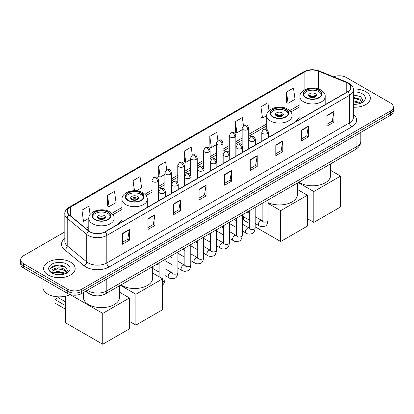 <?xml version="1.0" encoding="UTF-8"?>
<svg xmlns="http://www.w3.org/2000/svg" width="414" height="414" viewBox="0 0 414 414"><rect width="100%" height="100%" fill="white"/><g stroke="black" fill="none" stroke-linecap="round" stroke-linejoin="round"><path stroke-width="0.62" d="M121.954 220.383A17.424 10.06 0 0 0 117.99 224.274M299.881 117.654A17.424 10.06 0 0 0 295.917 121.55M94.744 295.643A9.864 5.692 180 0 1 88.508 293.314L85.864 291.135M64.832 231.881L23.588 255.692A9.864 5.692 0 0 0 20.7 259.718L20.7 264.013A9.864 5.692 0 0 0 23.588 268.039L67.756 293.542A9.864 5.692 0 0 0 81.703 293.542L390.412 115.309A9.864 5.692 0 0 0 393.3 111.283L393.3 109.136A9.864 5.692 0 0 1 390.412 113.162A9.864 5.692 0 0 0 393.3 109.136L393.3 106.988A9.864 5.692 0 0 0 390.412 102.962L346.244 77.459A9.864 5.692 0 0 0 333.632 76.818M20.7 259.718A9.864 5.692 0 0 0 23.588 263.744L67.756 289.246A9.864 5.692 0 0 0 81.703 289.246L81.703 291.394L390.412 113.162L81.703 291.394A9.864 5.692 0 0 1 67.756 291.394A9.864 5.692 0 0 0 81.703 291.394L81.703 293.542M23.588 263.744L23.588 265.891L67.756 291.394L23.588 265.891A9.864 5.692 0 0 1 20.7 261.865A9.864 5.692 0 0 0 23.588 265.891L23.588 268.039M365.769 91.691A15.779 9.108 0 0 0 353.287 89.051A15.779 9.108 0 0 1 365.769 91.691A15.779 9.108 0 0 1 370.39 98.128A15.779 9.108 0 0 0 365.769 91.691M70.546 262.134A15.779 9.108 0 0 0 53.349 260.158A15.779 9.108 0 0 0 43.61 268.577A15.779 9.108 0 0 0 48.231 275.02A15.779 9.108 0 0 0 65.428 276.992A15.779 9.108 0 0 0 75.167 268.577A15.779 9.108 0 0 0 70.546 262.134A15.779 9.108 0 0 0 53.349 260.158A15.779 9.108 0 0 0 43.61 268.577A15.779 9.108 0 0 0 48.231 275.02A15.779 9.108 0 0 0 65.428 276.992A15.779 9.108 0 0 0 75.167 268.577A15.779 9.108 0 0 0 70.546 262.134M347.641 83.1A10.521 6.075 180 0 1 350.72 87.395A10.521 6.075 180 0 1 347.641 91.685L104.949 231.804A10.521 6.075 180 0 1 88.896 230.991L69.366 214.887A10.521 6.075 180 0 1 67.461 211.404A10.521 6.075 180 0 1 70.54 207.109L304.87 71.824A10.521 6.075 180 0 1 318.34 71.141L346.233 82.417A10.521 6.075 180 0 1 347.641 83.1M347.822 82.991A10.785 6.226 0 0 0 346.383 82.293L318.495 71.017A10.785 6.226 0 0 0 304.683 71.715L70.354 207.005A10.785 6.226 0 0 0 69.148 214.975L88.679 231.079A10.785 6.226 0 0 0 105.135 231.912L347.822 91.794A10.785 6.226 0 0 0 347.822 82.991M122.384 233.522L122.384 244.26L129.359 240.234L129.359 229.496L122.384 233.522M122.384 242.356L127.755 239.251L129.328 229.853A2.629 1.516 -120 0 0 129.359 229.496M127.709 239.282L129.359 240.234M147.953 218.758L147.953 229.496L154.929 225.47L154.929 214.731L147.953 218.758M147.953 227.591L153.325 224.486L154.898 215.089A2.629 1.516 -120 0 0 154.929 214.731M153.278 224.517L154.929 225.47M173.528 203.993L173.528 214.731L180.499 210.705L180.499 199.967L173.528 203.993M173.528 212.827L178.895 209.727L180.473 200.324A2.629 1.516 -120 0 0 180.499 199.967M178.848 209.753L180.499 210.705M199.098 189.234L199.098 199.967L206.068 195.941L206.068 185.208L199.098 189.234M199.098 198.063L204.469 194.963L206.043 185.56A2.629 1.516 -120 0 0 206.068 185.208M204.423 194.989L206.068 195.941M326.951 115.418L326.951 126.151L333.922 122.125L333.922 111.392L326.951 115.418M326.951 124.247L332.323 121.147L333.896 111.749A2.629 1.516 -120 0 0 333.922 111.392M332.271 121.173L333.922 122.125M301.376 130.177L301.376 140.915L308.352 136.889L308.352 126.151L301.376 130.177M301.376 139.011L306.748 135.911L308.326 126.508A2.629 1.516 -120 0 0 308.352 126.151M306.702 135.937L308.352 136.889M275.807 144.941L275.807 155.68L282.783 151.653L282.783 140.915L275.807 144.941M275.807 153.775L281.178 150.675L282.752 141.272A2.629 1.516 -120 0 0 282.783 140.915M281.132 150.701L282.783 151.653M250.237 159.706L250.237 170.444L257.213 166.418L257.213 155.68L250.237 159.706M250.237 168.539L255.609 165.434L257.182 156.037A2.629 1.516 -120 0 0 257.213 155.68M255.562 165.465L257.213 166.418M224.667 174.47L224.667 185.208L231.643 181.182L231.643 170.444L224.667 174.47M224.667 183.298L230.039 180.199L231.612 170.801A2.629 1.516 -120 0 0 231.643 170.444M229.993 180.225L231.643 181.182M353.349 107.21A15.779 9.108 0 0 0 370.39 98.128A15.779 9.108 0 0 1 353.349 107.21M81.703 289.246L390.412 111.014A9.864 5.692 0 0 0 393.3 106.988M136.532 190.776L141.624 187.837L140.051 176.618L133.075 180.644L133.075 190.74M107.505 195.408L109.079 206.622L116.055 202.596L114.481 191.377L107.505 195.408L107.619 206.079M90.097 214.587L88.912 206.141L81.936 210.167L82.05 220.843M217.893 140.393L216.765 132.325L209.789 136.351L209.903 147.027M243.468 125.649L242.335 117.566L235.359 121.592L235.473 132.263M269.012 110.698L267.905 102.801L260.929 106.828L261.043 117.498M286.504 92.063L288.077 103.283L295.047 99.257L293.474 88.037L286.504 92.063L286.612 102.734M166.754 169.921L165.621 161.853L158.65 165.879L158.759 176.55M192.324 155.152L191.19 147.089L184.22 151.115L184.333 161.786M184.22 151.115L185.793 162.335L190.647 159.53M185.793 162.335L184.22 161.745M209.789 136.351L211.363 147.57L216.403 144.662M211.363 147.57L209.789 146.986M235.359 121.592L236.932 132.806L242.159 129.789M236.932 132.806L235.359 132.221M260.929 106.828L262.507 118.047L266.735 115.604M262.507 118.047L260.929 117.457M288.077 103.283L286.504 102.693M158.65 165.879L160.223 177.099L164.891 174.403M160.223 177.099L158.65 176.509M133.075 180.644L134.488 190.683M109.079 206.622L107.505 206.037M81.936 210.167L83.509 221.386L88.808 218.328M83.509 221.386L81.936 220.797M353.349 104.204L355.31 104.307M353.349 100.799L359.864 102.512L360.734 103.21M353.349 101.647L360.02 103.474M353.349 97.388L359.864 99.101L362.002 102.051M353.349 98.237L359.864 99.955L361.831 102.274M353.349 104.276A10.717 6.189 0 0 0 362.193 102.506A10.717 6.189 0 0 0 362.193 93.755A10.717 6.189 0 0 0 353.349 91.986M360.987 103.102L362.669 99.805L360.542 96.607L353.349 94.692M353.349 95.023L360.397 96.509M353.349 98.434L358.027 99.018M353.349 101.839L358.027 102.424M318.811 90.345A8.875 5.123 0 0 0 309.139 89.233A8.875 5.123 0 0 0 303.659 93.968A8.875 5.123 0 0 0 306.262 97.595A8.875 5.123 0 0 0 315.934 98.703A8.875 5.123 0 0 0 321.414 93.968A8.875 5.123 0 0 0 318.811 90.345M321.336 94.64A8.875 5.123 0 0 0 318.811 91.685A8.875 5.123 0 0 0 309.688 90.459A8.875 5.123 0 0 0 303.736 94.64M298.872 182.191A18.081 10.438 0 0 0 299.752 182.734A18.081 10.438 0 0 0 319.458 185.001A18.081 10.438 0 0 0 330.62 175.355L330.62 163.866M315.328 93.699A3.943 2.277 0 0 0 311.028 93.207A3.943 2.277 0 0 0 308.59 95.313A3.943 2.277 0 0 0 309.75 96.923A3.943 2.277 0 0 0 314.045 97.414A3.943 2.277 0 0 0 316.482 95.313A3.943 2.277 0 0 0 315.328 93.699M316.13 96.25A3.943 2.277 0 0 0 315.328 95.582A3.943 2.277 0 0 0 308.942 96.25M309.351 96.653A5.258 3.038 180 0 1 315.494 96.555L315.494 96.819M309.781 96.943A4.601 2.655 180 0 1 315.018 96.829L315.494 96.555M314.94 97.119L315.018 96.829M313.817 222.396L313.817 191.527L340.546 176.095L340.546 206.964L313.817 222.396L307.4 218.69M313.817 191.527L298.261 182.548M330.62 170.361L340.546 176.095M285.665 109.482A8.875 5.123 0 0 0 275.993 108.375A8.875 5.123 0 0 0 270.513 113.11A8.875 5.123 0 0 0 273.111 116.732A8.875 5.123 0 0 0 282.783 117.84A8.875 5.123 0 0 0 288.263 113.11A8.875 5.123 0 0 0 285.665 109.482M288.191 113.778A8.875 5.123 0 0 0 285.665 110.828A8.875 5.123 0 0 0 276.536 109.596A8.875 5.123 0 0 0 270.59 113.778M268.049 202.627A18.081 10.438 0 0 0 287.197 203.911A18.081 10.438 0 0 0 297.469 194.492L297.469 183.004M282.177 112.841A3.943 2.277 0 0 0 277.877 112.344A3.943 2.277 0 0 0 275.445 114.45A3.943 2.277 0 0 0 276.599 116.06A3.943 2.277 0 0 0 280.899 116.557A3.943 2.277 0 0 0 283.331 114.45A3.943 2.277 0 0 0 282.177 112.841M282.985 115.387A3.943 2.277 0 0 0 282.177 114.719A3.943 2.277 0 0 0 275.796 115.387M276.2 115.791A5.258 3.038 180 0 1 282.343 115.697L282.343 115.956M276.635 116.08A4.601 2.655 180 0 1 281.872 115.972L282.343 115.697M281.794 116.256L281.872 115.972M280.666 241.533L280.666 210.664L307.4 195.232L307.4 226.101L280.666 241.533L255.174 226.815M249.254 223.4L243.473 220.062L243.473 216.739M280.666 210.664L268.049 203.383M297.469 189.498L307.4 195.232M140.889 193.069A8.875 5.123 0 0 0 131.217 191.961A8.875 5.123 0 0 0 125.737 196.691A8.875 5.123 0 0 0 128.335 200.319A8.875 5.123 0 0 0 138.007 201.427A8.875 5.123 0 0 0 143.487 196.691A8.875 5.123 0 0 0 140.889 193.069M143.41 197.364A8.875 5.123 0 0 0 140.889 194.414A8.875 5.123 0 0 0 131.761 193.183A8.875 5.123 0 0 0 125.809 197.364M120.95 284.915A18.081 10.438 0 0 0 121.825 285.463A18.081 10.438 0 0 0 141.531 287.725A18.081 10.438 0 0 0 152.694 278.079L152.694 266.59M137.401 196.427A3.943 2.277 0 0 0 133.101 195.931A3.943 2.277 0 0 0 130.669 198.037A3.943 2.277 0 0 0 131.823 199.646A3.943 2.277 0 0 0 136.123 200.138A3.943 2.277 0 0 0 138.555 198.037A3.943 2.277 0 0 0 137.401 196.427M138.204 198.974A3.943 2.277 0 0 0 137.401 198.306A3.943 2.277 0 0 0 131.015 198.974M131.424 199.377A5.258 3.038 180 0 1 137.567 199.284L137.567 199.543M131.854 199.667A4.601 2.655 180 0 1 137.091 199.553L137.567 199.284M137.013 199.843L137.091 199.553M135.89 325.119L135.89 294.25L162.624 278.819L162.624 309.688L135.89 325.119L129.473 321.414M135.89 294.25L120.334 285.272M152.694 273.085L162.624 278.819M107.738 212.206A8.875 5.123 0 0 0 98.066 211.099A8.875 5.123 0 0 0 92.586 215.834A8.875 5.123 0 0 0 95.189 219.456A8.875 5.123 0 0 0 104.861 220.569A8.875 5.123 0 0 0 110.341 215.834A8.875 5.123 0 0 0 107.738 212.206M110.264 216.501A8.875 5.123 0 0 0 107.738 213.552A8.875 5.123 0 0 0 98.61 212.32A8.875 5.123 0 0 0 92.664 216.501M83.38 292.569L83.38 297.216A18.081 10.438 0 0 0 88.679 304.601A18.081 10.438 0 0 0 108.38 306.862A18.081 10.438 0 0 0 119.542 297.216L119.542 285.727M104.25 215.565A3.943 2.277 0 0 0 99.955 215.068A3.943 2.277 0 0 0 97.518 217.174A3.943 2.277 0 0 0 98.672 218.783A3.943 2.277 0 0 0 102.972 219.28A3.943 2.277 0 0 0 105.41 217.174A3.943 2.277 0 0 0 104.25 215.565M105.058 218.116A3.943 2.277 0 0 0 104.25 217.443A3.943 2.277 0 0 0 97.87 218.116M98.273 218.514A5.258 3.038 180 0 1 104.421 218.421L104.421 218.68M98.708 218.804A4.601 2.655 180 0 1 103.945 218.695L104.421 218.421M103.867 218.98L103.945 218.695M65.547 309.232L54.969 303.126L54.969 299.529L65.547 305.635M102.739 344.257L102.739 313.388L129.473 297.956L129.473 328.825L102.739 344.257L65.547 322.785L65.547 296.165M102.739 313.388L70.116 294.556A16.436 9.491 0 0 1 47.765 294.075A16.436 9.491 0 0 1 42.952 287.368L42.952 279.217M119.542 292.222L129.473 297.956M54.969 299.529L58.224 297.645L65.547 301.873M57.608 274.679L60.082 274.751M52.681 273.105L57.463 271.279L64.641 272.961L65.51 273.654M53.121 273.566L57.463 272.133L64.796 273.918M52.754 273.437L51.988 271.636A7.431 4.29 0 0 0 53.183 273.623M66.773 272.5L64.641 269.55C60.18 266.223 51.005 268.277 51.988 271.636L51.957 271.31M52.004 271.739L52.211 271.191L57.463 268.722L64.641 270.404L66.607 272.717M65.764 273.55L67.441 270.254L65.319 267.056C57.8 261.648 44.438 268.769 52.154 273.136L52.537 273.369M66.965 264.199A10.717 6.189 0 0 0 51.807 264.199A10.717 6.189 0 0 0 51.807 272.95A10.717 6.189 0 0 0 66.965 272.95A10.717 6.189 0 0 0 66.965 264.199M50.586 268.127L56.878 265.545L65.174 266.958M54.519 269.385L56.878 268.955L62.799 269.462M54.519 272.795L56.878 272.365L62.799 272.873M87.328 290.292A13.15 7.592 0 0 0 88.213 290.856A13.15 7.592 0 0 0 106.812 290.856L356.935 146.447A13.15 7.592 0 0 0 360.791 141.076C360.884 144.341 359.145 147.136 355.574 149.454L105.446 293.868A6.577 3.798 60 0 0 106.812 290.856L106.812 279.046M356.935 134.638L356.935 146.447A6.577 3.798 60 0 1 355.574 149.454M86.795 290.602A6.577 4.399 129.5 0 0 87.944 292.739L85.946 291.089M390.412 115.309L390.412 111.014M67.756 293.542L67.756 289.246M353.349 114.445A16.436 9.491 180 0 1 351.822 126.85L109.136 266.968A3.286 1.899 60 0 1 106.812 262.942L349.499 122.823A13.15 7.592 0 0 0 353.349 117.457L353.349 89.967A13.15 7.592 180 0 1 349.499 95.339A3.286 1.899 -120 0 0 347.822 91.794M109.136 266.968A16.436 9.491 180 0 1 85.889 266.968A16.436 9.491 180 0 1 84.047 265.7L64.517 249.595A16.436 9.491 180 0 1 64.832 238.459M88.213 262.942A13.15 7.592 0 0 0 106.812 262.942L106.812 235.452A13.15 7.592 180 0 1 86.738 234.438L67.208 218.338A13.15 7.592 180 0 1 64.832 213.981L64.832 241.471A13.15 7.592 0 0 0 67.208 245.823L86.738 261.927A13.15 7.592 0 0 0 88.213 262.942M353.349 89.967C353.789 87.918 352.278 85.626 348.816 83.095L347.087 82.257A3.286 1.542 112 0 0 346.383 82.293M347.087 82.257L319.199 70.98C313.75 69.055 308.58 69.335 303.69 71.819A3.286 1.899 60 0 1 304.683 71.715M70.354 207.005A3.286 1.899 -120 0 0 69.366 207.109C65.95 209.562 64.439 211.854 64.832 213.981M69.148 214.975A3.286 2.199 129.5 0 0 67.208 218.338L67.208 245.823A3.286 2.199 -50.5 0 1 64.517 249.595M319.199 70.98A3.286 1.542 112 0 0 318.495 71.017M88.679 231.079A3.286 2.199 129.5 0 0 86.738 234.438L86.738 261.927A3.286 2.199 -50.5 0 1 84.047 265.7M105.135 231.912A3.286 1.899 60 0 1 106.812 235.452L349.499 95.339L349.499 122.823A3.286 1.899 60 0 0 351.822 126.85M70.54 207.109L70.54 215.86M346.233 82.417L346.233 92.498M318.34 71.141L318.34 88.875M325.875 104.25L325.192 103.976M304.87 71.824L304.87 89.657M299.881 104.768L289.702 110.641M266.73 123.905L248.736 134.296M242.159 138.09L235.856 141.728M229.284 145.526L222.98 149.164M216.403 152.963L210.1 156.601M203.528 160.394L197.224 164.037M190.647 167.83L184.344 171.468M177.772 175.267L171.468 178.905M164.891 182.703L158.588 186.341M152.016 190.135L144.926 194.228M121.954 207.492L111.78 213.365M88.808 226.629L85.745 228.399M224.667 174.811L231.612 170.801M250.237 160.047L257.182 156.037M275.807 145.283L282.752 141.272M301.376 130.519L308.326 126.508M326.951 115.754L333.896 111.749M199.098 189.571L206.043 185.56M173.528 204.335L180.473 200.324M147.953 219.099L154.898 215.089M122.384 233.863L129.328 229.853M305.91 97.792A9.372 5.408 0 0 0 319.163 97.792A9.372 5.408 0 0 0 319.163 90.143A9.372 5.408 0 0 0 305.91 90.143A9.372 5.408 0 0 0 305.91 97.792M325.192 104.644L325.192 96.653A12.658 7.307 180 0 1 317.383 103.407A12.658 7.307 180 0 1 303.586 101.818A12.658 7.307 180 0 1 299.881 96.653L299.881 119.263M272.764 116.934A9.372 5.408 0 0 0 286.012 116.934A9.372 5.408 0 0 0 286.012 109.28A9.372 5.408 0 0 0 272.764 109.28A9.372 5.408 0 0 0 272.764 116.934M292.046 123.786L292.046 115.791A12.658 7.307 180 0 1 284.232 122.544A12.658 7.307 180 0 1 270.44 120.96A12.658 7.307 180 0 1 266.73 115.791L266.73 129.328M127.988 200.521A9.372 5.408 0 0 0 141.236 200.521A9.372 5.408 0 0 0 141.236 192.867A9.372 5.408 0 0 0 127.988 192.867A9.372 5.408 0 0 0 127.988 200.521M147.27 207.373L147.27 199.377A12.658 7.307 180 0 1 139.456 206.131A12.658 7.307 180 0 1 125.665 204.547A12.658 7.307 180 0 1 121.954 199.377L121.954 221.987M94.837 219.658A9.372 5.408 0 0 0 108.09 219.658A9.372 5.408 0 0 0 108.09 212.009A9.372 5.408 0 0 0 94.837 212.009A9.372 5.408 0 0 0 94.837 219.658M114.119 226.51L114.119 218.514A12.658 7.307 180 0 1 106.305 225.268A12.658 7.307 180 0 1 92.513 223.684A12.658 7.307 180 0 1 88.808 218.514L88.808 230.919M267.418 133.52A3.286 1.899 0 0 0 268.381 132.18C267.046 127.962 265.747 128.801 263.449 129.334A3.286 1.899 60 0 1 265.089 129.494A3.286 1.899 -120 0 1 267.418 133.52A3.286 1.899 0 0 1 262.766 133.52A3.286 1.899 0 0 1 261.803 132.18L263.449 129.334M255.174 223.493L258.962 225.682A2.96 1.708 -60 0 1 258.512 223.312A2.96 1.708 -60 0 1 260.442 220.703A2.96 1.708 -60 0 1 260.572 220.636A2.96 1.708 -60 0 1 261.922 220.558L255.174 216.662M262.305 220.859L262.036 221.076L262.134 220.434A2.96 1.708 -0 0 0 262.999 221.645A2.96 1.708 -0 0 0 267.051 221.718A2.96 1.708 -0 0 0 268.049 220.434C267.646 223.87 266.58 225.79 264.856 226.194C262.388 226.944 260.422 226.774 258.962 225.682M254.538 140.957A3.286 1.899 0 0 0 255.5 139.616C254.165 135.399 252.871 136.237 250.568 136.765A3.286 1.899 60 0 1 252.214 136.93A3.286 1.899 -120 0 1 254.538 140.957A3.286 1.899 0 0 1 249.89 140.957A3.286 1.899 0 0 1 248.928 139.616L250.568 136.765M242.293 230.929L246.087 233.118A2.96 1.708 -60 0 1 245.631 230.748A2.96 1.708 -60 0 1 247.567 228.14A2.96 1.708 -60 0 1 247.696 228.067A2.96 1.708 -60 0 1 249.042 227.995L242.293 224.098M249.425 228.29L249.161 228.512L249.254 227.871A2.96 1.708 -0 0 0 250.123 229.082A2.96 1.708 -0 0 0 254.17 229.154A2.96 1.708 -0 0 0 255.174 227.871C254.765 231.307 253.704 233.227 251.981 233.631C249.507 234.381 247.541 234.21 246.087 233.118M241.662 148.393A3.286 1.899 0 0 0 242.625 147.048C241.29 142.83 239.991 143.674 237.693 144.201A3.286 1.899 60 0 1 239.333 144.367A3.286 1.899 -120 0 1 241.662 148.393A3.286 1.899 0 0 1 237.01 148.393A3.286 1.899 0 0 1 236.047 147.048L237.693 144.201M229.418 238.366L233.206 240.555A2.96 1.708 -60 0 1 232.751 238.185A2.96 1.708 -60 0 1 234.686 235.576A2.96 1.708 -60 0 1 234.816 235.504A2.96 1.708 -60 0 1 236.166 235.431L229.418 231.529M236.544 235.726L236.28 235.944L236.378 235.307A2.96 1.708 -0 0 0 237.243 236.513A2.96 1.708 -0 0 0 241.29 236.591A2.96 1.708 -0 0 0 242.293 235.307C241.89 238.743 240.824 240.663 239.101 241.062C236.627 241.817 234.666 241.647 233.206 240.555M228.782 155.824A3.286 1.899 0 0 0 229.744 154.484C228.409 150.266 227.115 151.11 224.812 151.638A3.286 1.899 60 0 1 226.458 151.798A3.286 1.899 -120 0 1 228.782 155.824A3.286 1.899 0 0 1 224.134 155.824A3.286 1.899 0 0 1 223.172 154.484L224.812 151.638M216.538 245.802L220.331 247.991A2.96 1.708 -60 0 1 219.875 245.616A2.96 1.708 -60 0 1 221.806 243.013A2.96 1.708 -60 0 1 221.94 242.94A2.96 1.708 -60 0 1 223.286 242.863L216.538 238.966M223.669 243.163L223.405 243.38L223.498 242.744A2.96 1.708 -0 0 0 224.367 243.949A2.96 1.708 -0 0 0 228.414 244.022A2.96 1.708 -0 0 0 229.418 242.744C229.009 246.18 227.948 248.095 226.225 248.498C223.751 249.254 221.785 249.083 220.331 247.991M215.901 163.261A3.286 1.899 0 0 0 216.864 161.921C215.534 157.703 214.235 158.541 211.937 159.074A3.286 1.899 60 0 1 213.577 159.235A3.286 1.899 -120 0 1 215.901 163.261A3.286 1.899 0 0 1 211.254 163.261A3.286 1.899 0 0 1 210.291 161.921L211.937 159.074M203.657 253.233L207.45 255.422A2.96 1.708 -60 0 1 206.995 253.052A2.96 1.708 -60 0 1 208.93 250.444A2.96 1.708 -60 0 1 209.06 250.377A2.96 1.708 -60 0 1 210.41 250.299L203.657 246.402M210.788 250.599L210.524 250.817L210.617 250.175A2.96 1.708 -0 0 0 211.487 251.386A2.96 1.708 -0 0 0 215.534 251.458A2.96 1.708 -0 0 0 216.538 250.175C216.134 253.611 215.068 255.531 213.345 255.935C210.871 256.685 208.91 256.514 207.45 255.422M203.026 170.697A3.286 1.899 0 0 0 203.988 169.357C202.653 165.139 201.359 165.978 199.056 166.506A3.286 1.899 60 0 1 200.702 166.671A3.286 1.899 -120 0 1 203.026 170.697A3.286 1.899 0 0 1 198.373 170.697A3.286 1.899 0 0 1 197.411 169.357L199.056 166.506M190.782 260.67L194.57 262.859A2.96 1.708 -60 0 1 194.119 260.489A2.96 1.708 -60 0 1 196.05 257.881A2.96 1.708 -60 0 1 196.184 257.808A2.96 1.708 -60 0 1 197.53 257.736L190.782 253.839M197.913 258.031L197.649 258.253L197.742 257.611A2.96 1.708 -0 0 0 198.606 258.822A2.96 1.708 -0 0 0 202.658 258.895A2.96 1.708 -0 0 0 203.657 257.611C203.253 261.048 202.187 262.968 200.469 263.371C197.995 264.122 196.029 263.951 194.57 262.859M190.145 178.134A3.286 1.899 0 0 0 191.108 176.788C189.778 172.576 188.479 173.414 186.176 173.942A3.286 1.899 60 0 1 187.821 174.108A3.286 1.899 -120 0 1 190.145 178.134A3.286 1.899 0 0 1 185.498 178.134A3.286 1.899 0 0 1 184.535 176.788L186.176 173.942M177.901 268.106L181.694 270.295A2.96 1.708 -60 0 1 181.239 267.925A2.96 1.708 -60 0 1 183.174 265.317A2.96 1.708 -60 0 1 183.304 265.245A2.96 1.708 -60 0 1 184.654 265.172L177.901 261.275M185.032 265.467L184.768 265.684L184.861 265.048A2.96 1.708 -0 0 0 185.731 266.254A2.96 1.708 -0 0 0 189.778 266.331A2.96 1.708 -0 0 0 190.782 265.048C190.373 268.484 189.312 270.404 187.589 270.808C185.115 271.558 183.154 271.387 181.694 270.295M177.27 185.565A3.286 1.899 0 0 0 178.232 184.225C176.897 180.007 175.598 180.851 173.3 181.379A3.286 1.899 60 0 1 174.946 181.539A3.286 1.899 -120 0 1 177.27 185.565A3.286 1.899 0 0 1 172.617 185.565A3.286 1.899 0 0 1 171.655 184.225L173.3 181.379M165.026 275.543L168.814 277.732A2.96 1.708 -60 0 1 168.363 275.357A2.96 1.708 -60 0 1 170.294 272.754A2.96 1.708 -60 0 1 170.428 272.681A2.96 1.708 -60 0 1 171.774 272.603L165.026 268.707M172.157 272.904L171.888 273.121L171.986 272.484A2.96 1.708 -0 0 0 172.85 273.69A2.96 1.708 -0 0 0 176.902 273.763A2.96 1.708 -0 0 0 177.901 272.484C177.497 275.921 176.431 277.841 174.708 278.239C172.24 278.995 170.273 278.824 168.814 277.732M164.389 193.002A3.286 1.899 0 0 0 165.352 191.661C164.016 187.444 162.723 188.282 160.42 188.815A3.286 1.899 60 0 1 162.065 188.975A3.286 1.899 -120 0 1 164.389 193.002A3.286 1.899 0 0 1 159.742 193.002A3.286 1.899 0 0 1 158.779 191.661L160.42 188.815M162.624 281.598A2.96 1.708 -0 0 0 164.022 281.199A2.96 1.708 -0 0 0 165.026 279.921L164.57 282.591L162.624 285.205M247.774 129.613A3.286 1.899 0 0 0 248.736 128.273C247.401 124.055 246.107 124.899 243.805 125.426A3.286 1.899 60 0 1 245.45 125.587A3.286 1.899 -120 0 1 247.774 129.613A3.286 1.899 0 0 1 243.127 129.613A3.286 1.899 0 0 1 242.159 128.273L243.805 125.426M234.893 137.05A3.286 1.899 0 0 0 235.856 135.709C234.526 131.492 233.227 132.33 230.929 132.863A3.286 1.899 60 0 1 232.57 133.023A3.286 1.899 -120 0 1 234.893 137.05A3.286 1.899 0 0 1 230.246 137.05A3.286 1.899 0 0 1 229.284 135.709L230.929 132.863M222.018 144.486A3.286 1.899 0 0 0 222.98 143.146C221.645 138.928 220.351 139.766 218.049 140.294A3.286 1.899 60 0 1 219.694 140.46A3.286 1.899 -120 0 1 222.018 144.486A3.286 1.899 0 0 1 217.366 144.486A3.286 1.899 0 0 1 216.403 143.146L218.049 140.294M209.137 151.922A3.286 1.899 0 0 0 210.1 150.577C208.77 146.365 207.471 147.203 205.168 147.731A3.286 1.899 60 0 1 206.814 147.896A3.286 1.899 -120 0 1 209.137 151.922A3.286 1.899 0 0 1 204.49 151.922A3.286 1.899 0 0 1 203.528 150.577L205.168 147.731M196.262 159.359A3.286 1.899 0 0 0 197.224 158.013C195.889 153.796 194.59 154.639 192.293 155.167A3.286 1.899 60 0 1 193.938 155.328A3.286 1.899 -120 0 1 196.262 159.359A3.286 1.899 0 0 1 191.61 159.359A3.286 1.899 0 0 1 190.647 158.013L192.293 155.167M183.381 166.79A3.286 1.899 0 0 0 184.344 165.45C183.009 161.232 181.715 162.071 179.412 162.604A3.286 1.899 60 0 1 181.058 162.764A3.286 1.899 -120 0 1 183.381 166.79A3.286 1.899 0 0 1 178.734 166.79A3.286 1.899 0 0 1 177.772 165.45L179.412 162.604M170.506 174.227A3.286 1.899 0 0 0 171.468 172.886C170.133 168.669 168.834 169.507 166.537 170.04A3.286 1.899 60 0 1 168.177 170.201A3.286 1.899 -120 0 1 170.506 174.227A3.286 1.899 0 0 1 165.854 174.227A3.286 1.899 0 0 1 164.891 172.886L166.537 170.04M157.625 181.663A3.286 1.899 0 0 0 158.588 180.318C157.253 176.105 155.959 176.944 153.656 177.471A3.286 1.899 60 0 1 155.302 177.637A3.286 1.899 -120 0 1 157.625 181.663A3.286 1.899 0 0 1 152.978 181.663A3.286 1.899 0 0 1 152.016 180.318L153.656 177.471M105.446 293.868C100.157 296.522 94.868 296.522 89.574 293.868L87.944 292.739M360.791 141.076L360.791 132.413M303.69 71.819L69.366 207.109M299.881 106.765L290.84 111.987M266.73 125.908L248.736 136.294M242.159 140.092L235.856 143.73M229.284 147.529L222.98 151.167M216.403 154.96L210.1 158.603M203.528 162.397L197.224 166.035M190.647 169.833L184.344 173.471M177.772 177.27L171.468 180.908M164.891 184.701L158.588 188.344M152.016 192.137L146.064 195.574M121.954 209.494L112.918 214.711M88.808 228.631L87.173 229.573M325.192 96.653C325.471 94.423 324.007 92.203 320.803 89.983C313.346 85.362 299.441 89.067 299.881 96.653M292.046 115.791C292.32 113.565 290.861 111.34 287.658 109.12C280.195 104.504 266.295 108.209 266.73 115.791M147.27 199.377C147.544 197.152 146.085 194.927 142.882 192.707C135.419 188.091 121.514 191.791 121.954 199.377M114.119 218.514C114.399 216.289 112.934 214.064 109.731 211.844C102.268 207.228 88.368 210.933 88.808 218.514M262.523 220.797L261.922 220.558M268.049 199.988L268.049 220.434M268.381 137.448L268.381 132.18M249.254 220.077L242.293 216.061M262.134 203.403L262.134 220.434M261.803 141.241L261.803 132.18M249.254 213.246L247.174 212.04M249.642 228.233L249.042 227.995M255.174 207.424L255.174 227.871M255.5 144.884L255.5 139.616M236.378 227.514L229.418 223.493M249.254 210.84L249.254 227.871M248.928 148.678L248.928 139.616M236.378 220.683L234.293 219.477M236.767 235.664L236.166 235.431M242.293 214.861L242.293 235.307M242.625 152.316L242.625 147.048M223.498 234.95L216.538 230.929M236.378 218.276L236.378 235.307M236.047 156.114L236.047 147.048M223.498 228.114L221.412 226.913M223.886 243.101L223.286 242.863M229.418 222.292L229.418 242.744M229.744 159.752L229.744 154.484M210.617 242.381L203.657 238.366M223.498 225.708L223.498 242.744M223.172 163.551L223.172 154.484M210.617 235.55L208.537 234.35M211.011 250.537L210.41 250.299M216.538 229.729L216.538 250.175M216.864 167.189L216.864 161.921M197.742 249.818L190.782 245.802M210.617 233.144L210.617 250.175M210.291 170.982L210.291 161.921M197.742 242.987L195.656 241.781M198.13 257.974L197.53 257.736M203.657 237.165L203.657 257.611M203.988 174.625L203.988 169.357M184.861 257.254L177.901 253.233M197.742 240.581L197.742 257.611M197.411 178.418L197.411 169.357M184.861 250.423L182.781 249.218M185.255 265.405L184.654 265.172M190.782 244.602L190.782 265.048M191.108 182.056L191.108 176.788M171.986 264.691L165.026 260.67M184.861 248.017L184.861 265.048M184.535 185.855L184.535 176.788M171.986 257.855L169.9 256.654M172.374 272.842L171.774 272.603M177.901 252.033L177.901 272.484M178.232 189.493L178.232 184.225M159.105 272.122L152.694 268.422M171.986 255.448L171.986 272.484M171.655 193.291L171.655 184.225M159.105 265.291L157.025 264.091M165.026 259.469L165.026 279.921M165.352 196.929L165.352 191.661M159.105 262.885L159.105 276.785M158.779 200.728L158.779 191.661M248.736 148.786L248.736 128.273M242.159 145.371L242.159 128.273M235.856 156.223L235.856 135.709M229.284 152.807L229.284 135.709M222.98 163.659L222.98 143.146M216.403 160.239L216.403 143.146M210.1 171.096L210.1 150.577M203.528 167.675L203.528 150.577M197.224 178.527L197.224 158.013M190.647 175.112L190.647 158.013M184.344 185.964L184.344 165.45M177.772 182.548L177.772 165.45M171.468 193.4L171.468 172.886M164.891 189.979L164.891 172.886M158.588 200.837L158.588 180.318M152.016 204.63L152.016 180.318"/></g></svg>
